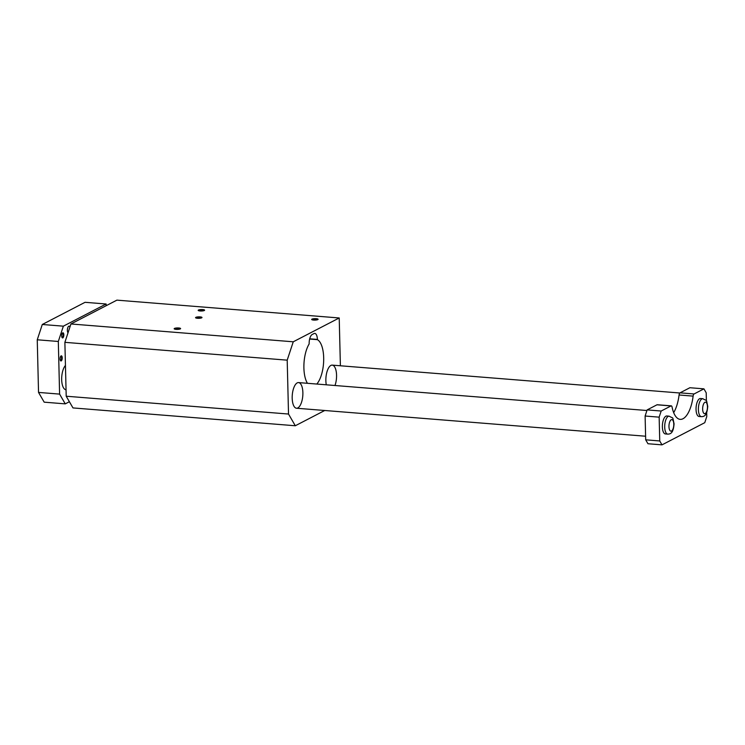 <?xml version="1.0" encoding="UTF-8"?>
<svg xmlns="http://www.w3.org/2000/svg" width="745" height="745" viewBox="0 0 745 745"><rect width="100%" height="100%" fill="white"/><g stroke="black" fill="none" stroke-linecap="round" stroke-linejoin="round"><path stroke-width="1.12" d="M292.189 398.184A12.87 5.271 -85.4 0 1 298.559 382.585A12.87 5.271 -85.4 0 1 302.787 395.828A12.87 5.271 -85.4 0 1 296.51 408.232A12.87 5.271 -85.4 0 1 292.189 398.184M295.299 425.758L72.982 407.925L66.203 396.219L64.88 342.337L70.933 323.973L293.251 341.797L287.197 360.161L288.52 414.043L295.299 425.758L324.727 410.495M293.251 341.797L339.217 317.966L340.39 365.776M326.282 384.802A12.87 5.271 -85.4 0 1 325.863 380.723A12.87 5.271 -85.4 0 1 332.242 365.125A12.87 5.271 -85.4 0 1 336.34 372.314A12.87 5.271 -85.4 0 1 334.98 385.5M307.443 383.293A23.803 9.75 -85.4 0 1 309.156 343.929L309.156 343.706A7.72 3.166 94.6 0 1 312.174 334.524L313.999 333.583A7.72 3.166 94.6 0 1 314.8 333.406A7.72 3.166 94.6 0 1 317.389 339.431L317.389 339.655A23.803 9.75 -85.4 0 1 323.693 359.816A23.803 9.75 -85.4 0 1 316.802 384.048M317.389 339.655L309.641 339.04M70.933 323.973L116.9 300.142L339.217 317.966M174.46 328.433A3.213 0.726 178.6 0 1 178.428 327.958A3.213 0.726 178.6 0 1 180.523 328.759A3.213 0.726 178.6 0 1 177.403 329.392A3.213 0.726 178.6 0 1 174.265 328.918A3.213 0.726 178.6 0 1 174.46 328.433M195.842 317.351A3.213 0.726 178.6 0 1 199.809 316.867A3.213 0.726 178.6 0 1 201.904 317.677A3.213 0.726 178.6 0 1 198.785 318.311A3.213 0.726 178.6 0 1 195.646 317.826A3.213 0.726 178.6 0 1 195.842 317.351M198.459 310.041A3.213 0.726 178.6 0 1 202.426 309.557A3.213 0.726 178.6 0 1 204.521 310.367A3.213 0.726 178.6 0 1 201.401 311A3.213 0.726 178.6 0 1 198.263 310.516A3.213 0.726 178.6 0 1 198.459 310.041M311.959 319.139A3.213 0.726 178.6 0 1 315.917 318.664A3.213 0.726 178.6 0 1 318.013 319.465A3.213 0.726 178.6 0 1 314.902 320.099A3.213 0.726 178.6 0 1 311.764 319.614A3.213 0.726 178.6 0 1 311.959 319.139M66.203 396.219L288.52 414.043M287.197 360.161L64.88 342.337M317.5 319.735A2.663 0.605 -1.4 0 0 315.2 319.307A2.663 0.605 -1.4 0 0 312.481 319.726A2.663 0.605 -1.4 0 0 312.285 319.866M204 310.637A2.663 0.605 -1.4 0 0 201.699 310.209A2.663 0.605 -1.4 0 0 198.98 310.618A2.663 0.605 -1.4 0 0 198.785 310.758M201.383 317.947A2.663 0.605 -1.4 0 0 199.883 317.556A2.663 0.605 -1.4 0 0 196.363 317.929A2.663 0.605 -1.4 0 0 196.168 318.068M180.001 329.029A2.663 0.605 -1.4 0 0 178.502 328.638A2.663 0.605 -1.4 0 0 174.982 329.02A2.663 0.605 -1.4 0 0 174.786 329.16M667.734 434.13L665.397 433.944A9.005 3.688 -85.4 0 1 662.37 426.904A9.005 3.688 -85.4 0 1 666.831 415.98L669.168 416.176A9.005 3.688 94.6 0 0 664.708 427.09A9.005 3.688 94.6 0 0 667.734 434.13C671.245 434.093 673.378 432.212 674.076 423.821C672.241 415.775 673.936 419.044 669.168 416.176M706.4 401.006L706.195 392.764L703.932 388.853L694.079 393.965A2.57 1.052 -85.4 0 0 693.12 396.117A27.025 11.073 -85.4 0 1 680.213 419.361A27.025 11.073 -85.4 0 1 672.064 407.031A2.57 1.052 -85.4 0 0 671.292 405.857A2.57 1.052 -85.4 0 0 671.021 405.923L656.988 404.796A2.57 1.052 -85.4 0 1 657.248 404.731A2.57 1.052 -85.4 0 1 657.509 404.833M706.679 412.618L706.772 416.567L704.761 422.685L661.998 444.858L659.735 440.956L659.157 417.153L661.169 411.026L671.021 405.923M701.408 416.669L699.071 416.483A9.005 3.688 -85.4 0 1 696.044 409.443A9.005 3.688 -85.4 0 1 700.505 398.519L702.852 398.715A9.005 3.688 94.6 0 0 698.391 409.629A9.005 3.688 94.6 0 0 701.408 416.669C704.919 416.632 707.052 414.751 707.75 406.36C705.925 398.314 707.62 401.583 702.852 398.715M63.353 326.17L42.288 324.485L85.051 302.312L106.116 303.997L63.353 326.17L58.315 341.471L59.6 394.105L65.253 403.865L69.387 401.723M661.998 444.858L647.954 443.731L645.692 439.829L645.114 416.027L647.126 409.899L656.988 404.796M693.12 396.117L679.077 394.99A27.025 11.073 -85.4 0 1 673.685 412.646M679.077 394.99A2.57 1.052 -85.4 0 1 680.036 392.839L689.889 387.726L703.932 388.853M647.126 409.899L661.169 411.026M659.157 417.153L645.114 416.027M645.692 439.829L659.735 440.956M66.044 389.756L65.998 389.756A12.87 5.271 -85.4 0 1 61.677 379.643A12.87 5.271 -85.4 0 1 65.448 365.432M69.956 326.943A3.539 1.453 94.6 0 0 69.136 326.142A3.539 1.453 94.6 0 0 68.764 326.217A3.539 1.453 94.6 0 0 67.748 327.772A3.539 1.453 94.6 0 0 68.009 332.847M106.153 305.711L106.116 303.997M63.567 336.74A2.57 1.052 -85.4 0 1 62.105 337.615A2.57 1.052 -85.4 0 1 61.714 335.278A2.57 1.052 -85.4 0 1 62.478 333.034A2.57 1.052 -85.4 0 1 63.67 333.667A2.57 1.052 -85.4 0 1 63.567 336.74M61.956 359.779A2.57 1.052 -85.4 0 1 60.503 360.654A2.57 1.052 -85.4 0 1 60.112 358.317A2.57 1.052 -85.4 0 1 60.876 356.063A2.57 1.052 -85.4 0 1 62.068 356.706A2.57 1.052 -85.4 0 1 61.956 359.779M60.354 360.366A2.086 0.857 94.6 0 0 60.55 360.44A2.086 0.857 94.6 0 0 61.369 359.481A2.086 0.857 94.6 0 0 61.537 357.395A2.086 0.857 94.6 0 0 60.885 356.287A2.086 0.857 94.6 0 0 60.671 356.324M61.956 337.327A2.086 0.857 94.6 0 0 62.152 337.401A2.086 0.857 94.6 0 0 62.971 336.442A2.086 0.857 94.6 0 0 63.139 334.356A2.086 0.857 94.6 0 0 62.487 333.248A2.086 0.857 94.6 0 0 62.273 333.294M42.288 324.485L37.25 339.785L38.535 392.419L44.188 402.17L65.253 403.865M38.535 392.419L59.6 394.105M37.25 339.785L58.315 341.471M317.389 339.431L309.697 338.817M694.079 393.965L680.036 392.839M707.461 406.677A5.792 2.375 94.6 0 0 703.736 403.66A5.792 2.375 94.6 0 0 703.969 413.428A5.792 2.375 94.6 0 0 707.461 406.677M673.787 424.138A5.792 2.375 94.6 0 0 670.053 421.121A5.792 2.375 94.6 0 0 670.295 430.889A5.792 2.375 94.6 0 0 673.787 424.138M657.248 404.731L671.292 405.857M332.242 365.125L679.831 392.997M296.51 408.232L645.608 436.225M298.559 382.585L646.93 410.514"/></g></svg>

